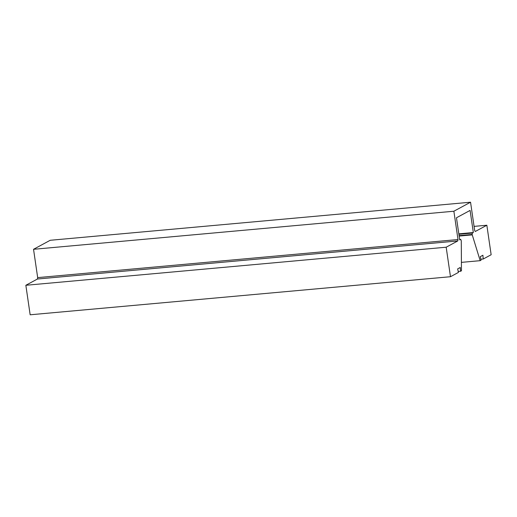 <?xml version="1.0" encoding="UTF-8"?>
<svg xmlns="http://www.w3.org/2000/svg" width="517" height="517" viewBox="0 0 517 517"><rect width="100%" height="100%" fill="white"/><g stroke="black" fill="none" stroke-linecap="round" stroke-linejoin="round"><path stroke-width="0.78" d="M480.862 259.237L483.221 259.023L491.15 254.739L486.846 225.231L474.07 226.388M459.077 235.642L472.124 234.459L472.364 233.064L473.326 232.54L470.095 210.413L456.472 217.773L459.703 239.901L460.666 239.384L459.639 239.474L460.725 239.365L461.28 240.799L461.461 270.779L460.569 271.263L460.259 267.489L457.655 268.892L458.411 272.433L450.481 276.718L446.177 247.21L457.771 240.948L458.004 239.545L453.874 211.227L470.548 202.212L474.677 230.537L475.259 231.493L486.846 225.231M472.124 234.459L480.17 260.671L481.062 260.187L480.306 256.652L482.91 255.243L483.221 259.023M470.548 202.212L50.214 240.282L33.54 249.297L37.676 277.616L37.437 279.018L25.85 285.281L30.154 314.788L450.481 276.718M453.874 211.227L33.54 249.297M446.177 247.21L25.85 285.281M473.326 232.54L458.818 233.852M480.17 260.671L461.41 262.371M460.569 271.263L458.211 271.477M458.004 239.545L37.676 277.616M37.437 279.018L457.771 240.948M459.141 236.069L472.221 234.886M472.364 233.064L458.883 234.285"/></g></svg>
